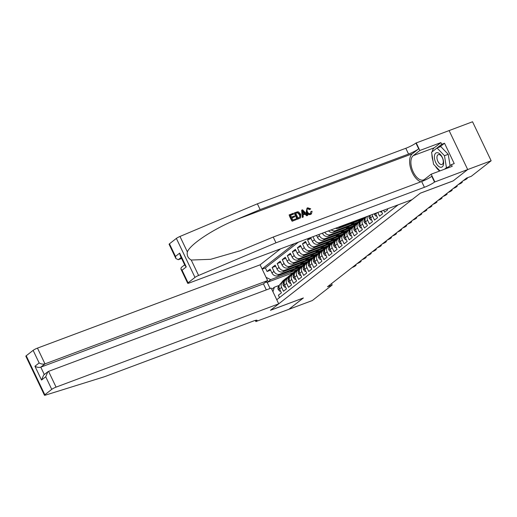 <?xml version="1.0" encoding="UTF-8"?>
<svg xmlns="http://www.w3.org/2000/svg" width="517" height="517" viewBox="0 0 517 517"><rect width="100%" height="100%" fill="white"/><g stroke="black" fill="none" stroke-linecap="round" stroke-linejoin="round"><path stroke-width="0.78" d="M280.589 248.819L260.116 264.827L37.47 348.115L44.985 363.878L40.785 367.16L44.307 374.534M169.466 243.804L175.476 256.406L175.903 258.552L169.091 244.276A3.541 0.491 -25.5 0 1 169.466 243.804L176.368 238.408A3.541 0.491 -25.5 0 1 179.987 236.456L257.376 203.808L405.806 148.282A8.259 1.15 154.5 0 0 415.927 143.054L472.544 121.766L491.15 160.774L467.665 169.563L453.118 180.931L420.237 193.229L270.501 310.258L303.382 297.96L288.835 309.328L312.32 300.539L332.179 285.022L331.513 283.626M279.516 297.572L278.385 295.207L281.422 292.835L279.587 288.99L281.61 287.407A4.718 3.955 -128 0 1 282.463 282.282A4.718 3.955 -128 0 1 283.355 281.784L284.415 281.39M281.61 287.407L283.445 291.252L286.483 288.88L284.647 285.035L286.67 283.452A4.718 3.955 -128 0 1 287.523 278.327A4.718 3.955 -128 0 1 288.415 277.829L289.468 277.435M286.67 283.452L288.505 287.303L291.543 284.932L289.707 281.08L291.73 279.497A4.718 3.955 -128 0 1 292.583 274.378A4.718 3.955 -128 0 1 293.475 273.874L294.528 273.48M291.73 279.497L293.566 283.348L296.596 280.977L294.761 277.125L296.784 275.548A4.718 3.955 -128 0 1 297.637 270.423A4.718 3.955 -128 0 1 298.535 269.926L299.589 269.525M296.784 275.548L298.619 279.393L301.657 277.022L299.821 273.176L301.844 271.593A4.718 3.955 -128 0 1 302.697 266.468A4.718 3.955 -128 0 1 303.589 265.971L304.649 265.576M301.844 271.593L303.679 275.438L306.717 273.066L304.881 269.221L306.904 267.638A4.718 3.955 -128 0 1 307.757 262.513A4.718 3.955 -128 0 1 308.649 262.016L309.709 261.621M306.904 267.638L308.739 271.49L311.777 269.111L309.942 265.266L311.964 263.683A4.718 3.955 -128 0 1 312.817 258.565A4.718 3.955 -128 0 1 313.709 258.061L314.763 257.666M311.964 263.683L313.8 267.535L316.837 265.163L315.002 261.311L317.024 259.734A4.718 3.955 -128 0 1 317.877 254.61A4.718 3.955 -128 0 1 318.769 254.105L319.823 253.711M317.024 259.734L318.86 263.58L321.891 261.208L320.055 257.356L322.078 255.779A4.718 3.955 -128 0 1 322.931 250.655A4.718 3.955 -128 0 1 323.829 250.157L324.883 249.763M322.078 255.779L323.913 259.624L326.951 257.253L325.115 253.408L327.138 251.824A4.718 3.955 -128 0 1 327.991 246.699A4.718 3.955 -128 0 1 328.883 246.202L329.943 245.808M327.138 251.824L328.974 255.669L332.011 253.298L330.176 249.452L332.198 247.869A4.718 3.955 -128 0 1 333.051 242.744A4.718 3.955 -128 0 1 333.943 242.247L335.003 241.853M332.198 247.869L334.034 251.721L337.071 249.349L335.236 245.497L337.258 243.914A4.718 3.955 -128 0 1 338.112 238.796A4.718 3.955 -128 0 1 339.003 238.292L340.057 237.898M337.258 243.914L339.094 247.766L342.131 245.394L340.289 241.542L342.319 239.966A4.718 3.955 -128 0 1 343.172 234.841A4.718 3.955 -128 0 1 344.063 234.343L345.117 233.942M342.319 239.966L344.154 243.811L347.185 241.439L345.35 237.594L347.372 236.01A4.718 3.955 -128 0 1 348.225 230.886A4.718 3.955 -128 0 1 349.124 230.388L350.177 229.994M347.372 236.01L349.208 239.856L352.245 237.484L350.41 233.639L352.432 232.055A4.718 3.955 -128 0 1 353.285 226.931A4.718 3.955 -128 0 1 354.177 226.433L355.237 226.039M352.432 232.055L354.268 235.901L357.305 233.529L355.47 229.684L357.493 228.1A4.718 3.955 -128 0 1 358.346 222.976A4.718 3.955 -128 0 1 359.237 222.478L360.291 222.084M357.493 228.1L359.328 231.952L362.365 229.58L360.53 225.729L362.553 224.145A4.718 3.955 -128 0 1 363.406 219.027A4.718 3.955 -128 0 1 364.298 218.523L365.351 218.129M362.553 224.145L364.388 227.997L367.419 225.625L365.584 221.774L367.613 220.197A4.718 3.955 -128 0 1 367.477 216.319M367.613 220.197L369.448 224.042L372.479 221.67L370.644 217.825L372.667 216.242A4.718 3.955 -128 0 1 372.188 214.555M372.667 216.242L374.502 220.087L377.539 217.715L375.704 213.87L377.248 212.661M377.804 212.455L379.562 216.138L382.599 213.76L381.346 211.13M383.698 210.251L384.622 212.183L387.66 209.812L387.233 208.926M389.592 208.047L390.212 207.815M310.29 237.71L307.544 239.856L311.079 238.537M335.397 239.765L313.121 248.102A4.718 3.955 52 0 1 307.356 245.291L305.521 241.439L302.484 243.811L306.019 242.486M330.337 243.72L308.067 252.05A4.718 3.955 52 0 1 302.296 249.239L300.461 245.394L297.424 247.766L300.959 246.441M325.283 247.675L303.007 256.005A4.718 3.955 52 0 1 297.236 253.194L295.401 249.349L292.363 251.721L295.905 250.396M320.223 251.63L297.947 259.961A4.718 3.955 52 0 1 292.176 257.149L290.341 253.298L287.31 255.669L290.845 254.351M315.163 255.579L292.887 263.916A4.718 3.955 52 0 1 287.122 261.104L285.287 257.253L282.25 259.624L285.785 258.306M310.103 259.534L287.833 267.864A4.718 3.955 52 0 1 282.062 265.053L280.227 261.208L277.19 263.58L280.725 262.255M305.043 263.489L282.773 271.819A4.718 3.955 52 0 1 277.002 269.008L275.167 265.163L272.129 267.535L275.664 266.21M491.15 160.774L471.297 176.297L466.599 178.055L327.481 286.78L332.179 285.022M276.757 299.724L398.168 204.835M294.444 243.636L262.074 268.937M302.387 265.719L279.736 274.191A4.718 3.955 -128 0 1 273.965 271.38L272.129 267.535M299.989 267.444L277.713 275.774L279.736 274.191M307.447 261.764L284.796 270.242A4.718 3.955 -128 0 1 279.025 267.431L277.19 263.58M312.507 257.815L289.856 266.287A4.718 3.955 -128 0 1 284.085 263.476L282.25 259.624M317.567 253.86L294.91 262.332A4.718 3.955 -128 0 1 289.145 259.521L287.31 255.669M322.621 249.905L299.97 258.377A4.718 3.955 -128 0 1 294.205 255.566L292.363 251.721M327.681 245.95L305.03 254.422A4.718 3.955 -128 0 1 299.259 251.611L297.424 247.766M332.741 241.995L310.09 250.474A4.718 3.955 -128 0 1 304.319 247.662L302.484 243.811M337.801 238.046L315.15 246.519A4.718 3.955 -128 0 1 309.379 243.707L307.544 239.856M342.855 234.091L320.204 242.563A4.718 3.955 -128 0 1 314.439 239.752L312.985 236.702M340.457 235.81L318.181 244.147L320.204 242.563M347.915 230.136L325.264 238.608A4.718 3.955 -128 0 1 319.493 235.797L318.879 234.498M345.518 231.862L323.241 240.192L325.264 238.608M352.975 226.181L330.324 234.653A4.718 3.955 -128 0 1 324.792 232.288M350.578 227.907L328.301 236.237L330.324 234.653M358.035 222.226L335.384 230.705A4.718 3.955 -128 0 1 331.216 229.884M355.631 223.951L333.362 232.282L335.384 230.705M363.096 218.277L340.444 226.75A4.718 3.955 -128 0 1 338.99 226.976M360.692 219.996L338.415 228.333L340.444 226.75M298.393 242.163L265.389 267.955L267.076 271.49L270.611 270.165M277.713 275.774A4.718 3.955 52 0 1 271.942 272.963L270.107 269.118L267.076 271.49M310.627 237.587L312.417 241.336A4.718 3.955 52 0 0 318.181 244.147M316.52 235.384L317.47 237.381A4.718 3.955 52 0 0 323.241 240.192M322.414 233.173L322.53 233.425A4.718 3.955 52 0 0 328.301 236.237M271.761 289.242L274.353 287.213L279.354 285.345M293.423 272.575L267.192 282.392L270.1 288.486M297.327 269.674L270.734 279.626L267.192 282.392L265.635 282.146M375.478 213.327A4.718 3.955 52 0 0 375.704 213.87M370.153 215.318A4.718 3.955 52 0 0 370.644 217.825M366.32 216.752A4.718 3.955 52 0 0 365.584 221.774M363.406 219.027L361.383 220.604A4.718 3.955 52 0 0 360.53 225.729M358.346 222.976L356.323 224.559A4.718 3.955 52 0 0 355.47 229.684M353.285 226.931L351.263 228.514A4.718 3.955 52 0 0 350.41 233.639M357.118 220.19L363.509 217.993M348.225 230.886L346.203 232.469A4.718 3.955 52 0 0 345.35 237.594M354.313 222.381L351.586 224.52L358.449 221.948M351.133 223.577L351.586 224.52M335.559 228.255A4.718 3.955 52 0 0 338.415 228.333M343.172 234.841L341.142 236.424A4.718 3.955 52 0 0 340.289 241.542M349.259 226.336L346.526 228.469L353.389 225.903M346.073 227.525L346.526 228.469M328.553 230.879A4.718 3.955 52 0 0 333.362 232.282M338.112 238.796L336.089 240.373A4.718 3.955 52 0 0 335.236 245.497M344.199 230.291L341.466 232.424L348.329 229.858M341.02 231.48L341.466 232.424M333.051 242.744L331.029 244.328A4.718 3.955 52 0 0 330.176 249.452M339.139 234.246L336.405 236.379L343.275 233.813M335.96 235.435L336.405 236.379M327.991 246.699L325.969 248.283A4.718 3.955 52 0 0 325.115 253.408M334.079 238.201L331.352 240.334L338.215 237.762M330.899 239.39L331.352 240.334M322.931 250.655L320.908 252.238A4.718 3.955 52 0 0 320.055 257.356M329.019 242.15L326.292 244.289L333.155 241.717M325.839 243.339L326.292 244.289M317.877 254.61L315.848 256.186A4.718 3.955 52 0 0 315.002 261.311M323.965 246.105L321.231 248.238L328.095 245.672M320.779 247.294L321.231 248.238M312.817 258.565L310.795 260.141A4.718 3.955 52 0 0 309.942 265.266M318.905 250.06L316.171 252.193L323.035 249.627M315.725 251.249L316.171 252.193M307.757 262.513L305.734 264.097A4.718 3.955 52 0 0 304.881 269.221M313.845 254.015L311.118 256.148L317.981 253.582M310.665 255.204L311.118 256.148M302.697 266.468L300.674 268.052A4.718 3.955 52 0 0 299.821 273.176M308.785 257.964L306.058 260.103L312.921 257.531M305.605 259.159L306.058 260.103M297.637 270.423L295.614 272.007A4.718 3.955 52 0 0 294.761 277.125M303.725 261.919L300.997 264.051L307.861 261.486M300.545 263.108L300.997 264.051M292.583 274.378L290.554 275.955A4.718 3.955 52 0 0 289.707 281.08M298.671 265.874L295.937 268.006L302.8 265.441M295.485 267.063L295.937 268.006M287.523 278.327L285.5 279.91A4.718 3.955 52 0 0 284.647 285.035M293.611 269.829L290.877 271.961L297.747 269.396M290.431 271.018L290.877 271.961M265.389 267.955L262.177 269.157M266.093 277.364L270.734 279.626M282.463 282.282L280.44 283.865A4.718 3.955 52 0 0 279.587 288.99M274.353 287.213L272.95 291.737M440.193 167.198A7.665 4.033 -110.5 0 0 443.489 161.181A7.665 4.033 -110.5 0 0 437.821 152.761A7.665 4.033 -110.5 0 0 434.526 158.777A7.665 4.033 -110.5 0 0 440.193 167.198M440.93 164.503A5.248 2.759 -110.5 0 0 441.957 164.477A5.248 2.759 -110.5 0 0 442.991 159.488A5.248 2.759 -110.5 0 0 439.308 154.622A5.248 2.759 -110.5 0 0 438.28 154.648A5.248 2.759 -110.5 0 0 437.246 159.637A5.248 2.759 -110.5 0 0 440.93 164.503M439.961 170.907L433.55 164.244L431.579 152.256L437.039 147.985L440.794 146.582L448.226 154.305L450.094 165.66M437.039 147.985L444.471 155.707L446.442 167.702L444.517 169.201M448.226 154.305L444.471 155.707M448.446 166.952L446.442 167.702M292.15 221.257L296.493 219.538L292.15 221.257A15.361 8.085 -110.5 0 1 289.132 214.93L293.333 213.262L293.385 214.225L290.554 215.285M291.846 218L294.742 216.752L291.782 217.857L292.822 220.048L296.151 218.807L296.493 219.538M294.561 212.804L294.335 212.978A15.361 8.085 -110.5 0 0 297.353 219.305L300.48 217.903L297.579 219.13L294.561 212.804L297.527 211.802L298.567 211.944L300.681 214.2L300.48 217.903M310.562 214.458L311.421 213.935L310.562 214.458C308.681 214.982 307.227 214.258 306.193 212.287L306.995 208.177L307.673 207.802L310.723 208.829L309.638 209.618L307.686 208.778L307.983 208.551L307.512 208.803M257.376 203.808L260.129 209.579L408.559 154.053A8.259 1.15 154.5 0 0 418.68 148.825L412.353 153.769A15.361 8.085 -110.5 0 0 410.731 168.555A15.361 8.085 -110.5 0 0 420.832 181.829M260.129 209.579L236.398 219.589C213.586 228.876 190.424 244.127 187.348 251.882C186.708 255.476 188.007 258.196 191.238 260.038L210.658 259.308L240.218 250.751L273.228 237.044L421.659 181.519A8.259 1.15 154.5 0 0 431.779 176.291L434.532 182.062L467.691 169.544L453.196 180.872L420.315 193.171L412.017 199.652L189.371 282.948A3.541 0.491 154.5 0 1 187.697 283.284A3.541 0.491 154.5 0 1 188.072 282.812L194.98 277.416L176.368 238.408M301.67 210.148L302.219 217.489L303.292 216.991L302.445 217.308L301.67 210.148L302.561 209.812L307.815 215.298L306.975 215.615L305.405 213.909L303.001 214.807L303.292 216.991M303.02 214.956L305.024 214.206L306.749 215.796L307.815 215.298M449.086 130.536L467.691 169.544M273.228 237.044L275.981 242.816L424.412 187.29A8.259 1.15 154.5 0 0 434.532 182.062M191.238 260.038L198.593 275.464L275.981 242.816M432.16 151.798A13.268 6.986 69.5 0 1 434.293 147.765L440.891 142.608L441.699 144.295L432.283 151.701M446.526 168.452L451.399 164.639L454.223 163.585L444.517 143.241L441.699 144.295M451.399 164.639L452.207 166.325L431.165 174.203L434.81 181.842M416.204 142.834L419.849 150.479L413.245 155.636A13.268 6.986 -110.5 0 0 412.766 170.959A13.268 6.986 -110.5 0 0 423.552 179.929A13.268 6.986 -110.5 0 0 424.56 179.36L431.165 174.203M440.891 142.608L419.849 150.479M181.616 258.455L178.287 259.702L175.903 258.552M198.593 275.464A3.541 0.491 154.5 0 0 194.98 277.416M439.696 171.004A13.268 6.986 69.5 0 1 435.372 166.144M432.994 160.871A13.268 6.986 69.5 0 1 431.921 154.37M444.517 143.241L439.728 146.977M175.476 256.406L179.677 253.123L180.097 255.275L185.086 265.725L186.262 266.934L182.062 270.217L180.885 269.002L181.234 267.522L184.666 264.84M310.723 208.829L310.019 209.32L307.983 208.551C306.852 209.191 306.659 210.232 307.395 211.673C308.029 213.178 309.017 213.818 310.362 213.586L310.795 211.712M310.362 213.586L310.769 213.359M310.019 209.32L309.638 209.618M310.782 214.284C308.972 214.762 307.576 213.993 306.6 211.97L306.193 212.287M306.6 211.97L306.995 208.177M311.182 211.408L312.081 211.317L311.421 213.935M302.632 212.022L302.891 213.986L304.817 213.269L302.464 210.71L302.632 212.022M305.405 213.909L305.024 214.206M303.479 211.808L303.098 212.106L304.416 213.579M298.025 218.103L300.306 216.72L299.879 214.484L297.844 212.59L295.705 213.237L298.025 218.103M300.306 216.72L299.97 216.985L299.472 214.801L299.879 214.484M297.844 212.59L297.534 212.836L299.472 214.801M296.848 212.81L297.534 212.836M295.756 213.34L296.551 213.043M293.682 213.993L290.502 215.182L291.433 217.127L294.393 216.022L294.742 216.752M292.376 221.076L289.358 214.749M266.313 289.901L263.431 283.872L267.632 280.589L44.985 363.878C43.092 364.388 41.147 364.078 39.143 362.953L33.133 350.358L26.225 355.754L44.83 394.762A3.541 0.491 154.5 0 0 44.456 395.234A3.541 0.491 154.5 0 0 45.502 395.111L104.744 376.647L253.175 321.122A8.259 1.15 -25.5 0 1 257.085 320.333A8.259 1.15 -25.5 0 1 256.206 321.425L288.809 309.347L303.292 297.992M267.632 280.589L260.116 264.827M303.305 298.018L270.423 310.316L278.721 303.834L56.075 387.123A3.541 0.491 154.5 0 0 51.739 389.366L44.83 394.762M255.928 321.645L255.34 320.411M278.721 303.834L271.199 288.072L48.553 371.361L56.075 387.123M44.456 395.234L25.85 356.226A3.541 0.491 -25.5 0 1 26.225 355.754M33.133 350.358A3.541 0.491 -25.5 0 1 37.47 348.115M263.431 283.872L40.785 367.16C38.891 367.671 36.946 367.361 34.943 366.236L39.143 362.953M51.739 389.366L45.729 376.764L47.835 371.775L48.553 371.361M45.729 376.764L41.528 380.047L43.635 375.058L47.835 371.775M465.94 178.565L466.211 178.468A2.359 0.33 154.5 0 1 467.329 178.242A2.359 0.33 154.5 0 1 467.077 178.552L466.573 178.947A2.359 0.33 154.5 0 1 463.678 180.439L463.413 180.543M460.88 182.52L461.151 182.417A2.359 0.33 154.5 0 1 462.269 182.197A2.359 0.33 154.5 0 1 462.017 182.507L461.513 182.902A2.359 0.33 154.5 0 1 458.618 184.395L458.353 184.498M455.82 186.475L456.091 186.372A2.359 0.33 154.5 0 1 457.209 186.146A2.359 0.33 154.5 0 1 456.957 186.463L456.453 186.857A2.359 0.33 154.5 0 1 453.564 188.35L453.293 188.453M380.344 211.505L380.919 212.151L381.585 211.634M380.919 212.151L381.695 211.86M450.766 190.43L451.031 190.327A2.359 0.33 154.5 0 1 452.149 190.101A2.359 0.33 154.5 0 1 451.897 190.418L451.393 190.812A2.359 0.33 154.5 0 1 448.504 192.305L448.233 192.402M376.525 215.589L375.859 216.106L374.347 214.393A3.128 2.624 -128 0 1 374.146 213.825M375.859 216.106L376.634 215.815M445.706 194.379L445.971 194.282A2.359 0.33 154.5 0 1 447.089 194.056A2.359 0.33 154.5 0 1 446.843 194.366L446.333 194.76A2.359 0.33 154.5 0 1 443.444 196.26L443.172 196.357M371.464 219.538L370.799 220.061L369.287 218.342A3.128 2.624 -128 0 1 369.338 215.621M370.082 215.343A3.128 2.624 52 0 0 369.991 216.759L370.398 217.237M370.799 220.061L371.574 219.77M440.646 198.334L440.917 198.231A2.359 0.33 154.5 0 1 442.035 198.011A2.359 0.33 154.5 0 1 441.783 198.321L441.279 198.715A2.359 0.33 154.5 0 1 438.384 200.208L438.119 200.312M366.404 223.493L365.745 224.01L364.233 222.297A3.128 2.624 -128 0 1 364.433 219.344L365.325 218.2M365.118 219.053A3.128 2.624 52 0 0 364.931 220.714L365.345 221.186M365.745 224.01L366.514 223.725M435.585 202.289L435.857 202.186A2.359 0.33 154.5 0 1 436.975 201.96A2.359 0.33 154.5 0 1 436.723 202.276L436.219 202.67A2.359 0.33 154.5 0 1 433.33 204.163L433.059 204.267M363.974 218.665L365.112 217.205M361.344 227.448L360.685 227.965L359.173 226.252A3.128 2.624 -128 0 1 359.38 223.299L360.265 222.155M361.616 220.423L363.432 218.09A9.022 7.568 -128 0 1 363.755 217.709M363.186 219.195L364.582 217.398M364.252 217.528L362.579 219.667M360.058 223.001A3.128 2.624 52 0 0 359.871 224.669L360.284 225.141M360.685 227.965L361.454 227.674M430.525 206.244L430.797 206.141A2.359 0.33 154.5 0 1 431.915 205.915A2.359 0.33 154.5 0 1 431.663 206.231L431.159 206.626A2.359 0.33 154.5 0 1 428.27 208.118L427.998 208.222M358.914 222.62L360.905 220.068A9.022 7.568 -128 0 1 362.01 218.956A9.022 7.568 -128 0 1 363.399 218.135M356.291 231.403L355.625 231.92L354.113 230.207A3.128 2.624 -128 0 1 354.319 227.247L355.211 226.11M356.556 224.372L358.371 222.045A9.022 7.568 -128 0 1 359.483 220.933L360.439 220.184A9.022 7.568 52 0 0 359.334 221.295L357.518 223.622M358.126 223.15L359.942 220.824A9.022 7.568 -128 0 1 361.047 219.712L362.01 218.956M355.005 226.957A3.128 2.624 52 0 0 354.811 228.624L355.224 229.096M355.625 231.92L356.4 231.629M425.472 210.193L425.737 210.096A2.359 0.33 154.5 0 1 426.855 209.87A2.359 0.33 154.5 0 1 426.603 210.18L426.098 210.581A2.359 0.33 154.5 0 1 423.21 212.073L422.938 212.17M353.854 226.575L355.845 224.023A9.022 7.568 -128 0 1 356.95 222.911A9.022 7.568 -128 0 1 358.339 222.084M351.23 235.351L350.565 235.875L349.053 234.162A3.128 2.624 -128 0 1 349.259 231.202L350.151 230.059M351.502 228.327L353.311 226A9.022 7.568 -128 0 1 354.423 224.889L355.386 224.139A9.022 7.568 52 0 0 354.274 225.25L352.458 227.577M353.066 227.105L354.882 224.772A9.022 7.568 -128 0 1 355.987 223.661L356.95 222.911M349.944 230.912A3.128 2.624 52 0 0 349.757 232.572L350.164 233.051M350.565 235.875L351.34 235.584M420.411 214.148L420.683 214.051A2.359 0.33 154.5 0 1 421.794 213.825A2.359 0.33 154.5 0 1 421.549 214.135L421.038 214.529A2.359 0.33 154.5 0 1 418.15 216.028L417.878 216.125M348.801 230.524L350.784 227.978A9.022 7.568 -128 0 1 351.89 226.866A9.022 7.568 -128 0 1 353.285 226.039M346.17 239.306L345.505 239.83L343.999 238.111A3.128 2.624 -128 0 1 344.199 235.157L345.091 234.014M346.442 232.282L348.258 229.955A9.022 7.568 -128 0 1 349.363 228.844L350.326 228.094A9.022 7.568 52 0 0 349.214 229.205L347.405 231.532M348.012 231.054L349.822 228.727A9.022 7.568 -128 0 1 350.933 227.616L351.89 226.866M344.884 234.867A3.128 2.624 52 0 0 344.697 236.528L345.104 237.006M345.505 239.83L346.28 239.539M415.351 218.103L415.623 218A2.359 0.33 154.5 0 1 416.741 217.78A2.359 0.33 154.5 0 1 416.489 218.09L415.985 218.484A2.359 0.33 154.5 0 1 413.089 219.977L412.824 220.08M343.74 234.479L345.724 231.933A9.022 7.568 -128 0 1 346.836 230.821A9.022 7.568 -128 0 1 348.225 229.994M341.11 243.261L340.451 243.778L338.939 242.066A3.128 2.624 -128 0 1 339.146 239.112L340.031 237.969M341.382 236.237L343.198 233.91A9.022 7.568 -128 0 1 344.303 232.799L345.266 232.043A9.022 7.568 52 0 0 344.154 233.154L342.344 235.487M342.952 235.009L344.761 232.682A9.022 7.568 -128 0 1 345.873 231.571L346.836 230.821M339.824 238.822A3.128 2.624 52 0 0 339.637 240.483L340.05 240.954M340.451 243.778L341.22 243.494M410.291 222.058L410.563 221.955A2.359 0.33 154.5 0 1 411.681 221.728A2.359 0.33 154.5 0 1 411.429 222.045L410.925 222.439A2.359 0.33 154.5 0 1 408.036 223.932L407.764 224.035M338.68 238.434L340.664 235.881A9.022 7.568 -128 0 1 341.776 234.776A9.022 7.568 -128 0 1 343.165 233.949M336.05 247.216L335.391 247.733L333.879 246.021A3.128 2.624 -128 0 1 334.085 243.061L334.971 241.924M336.321 240.192L338.137 237.859A9.022 7.568 -128 0 1 339.242 236.747L340.205 235.998A9.022 7.568 52 0 0 339.1 237.109L337.284 239.436M337.892 238.964L339.708 236.637A9.022 7.568 -128 0 1 340.813 235.526L341.776 234.776M334.764 242.77A3.128 2.624 52 0 0 334.577 244.438L334.99 244.909M335.391 247.733L336.16 247.443M405.231 226.013L405.502 225.91A2.359 0.33 154.5 0 1 406.621 225.683A2.359 0.33 154.5 0 1 406.368 226L405.864 226.394A2.359 0.33 154.5 0 1 402.976 227.887L402.704 227.984M333.62 242.389L335.611 239.836A9.022 7.568 -128 0 1 336.716 238.725A9.022 7.568 -128 0 1 338.105 237.898M330.996 251.172L330.331 251.689L328.818 249.976A3.128 2.624 -128 0 1 329.025 247.016L329.917 245.872M331.268 244.14L333.077 241.814A9.022 7.568 -128 0 1 334.189 240.702L335.145 239.953A9.022 7.568 52 0 0 334.04 241.064L332.224 243.391M332.832 242.919L334.648 240.592A9.022 7.568 -128 0 1 335.753 239.481L336.716 238.725M329.71 246.725A3.128 2.624 52 0 0 329.516 248.386L329.93 248.864M330.331 251.689L331.106 251.398M400.177 229.962L400.442 229.865A2.359 0.33 154.5 0 1 401.56 229.638A2.359 0.33 154.5 0 1 401.315 229.949L400.804 230.349A2.359 0.33 154.5 0 1 397.916 231.842L397.644 231.939M328.56 246.344L330.55 243.791A9.022 7.568 -128 0 1 331.656 242.68A9.022 7.568 -128 0 1 333.045 241.853M325.936 255.12L325.271 255.644L323.758 253.931A3.128 2.624 -128 0 1 323.965 250.971L324.857 249.827M326.208 248.095L328.017 245.769A9.022 7.568 -128 0 1 329.129 244.657L330.092 243.908A9.022 7.568 52 0 0 328.98 245.019L327.164 247.346M327.772 246.874L329.587 244.541A9.022 7.568 -128 0 1 330.699 243.429L331.656 242.68M324.65 250.68A3.128 2.624 52 0 0 324.463 252.341L324.87 252.819M325.271 255.644L326.046 255.353M395.117 233.917L395.389 233.82A2.359 0.33 154.5 0 1 396.5 233.594A2.359 0.33 154.5 0 1 396.255 233.904L395.744 234.298A2.359 0.33 154.5 0 1 392.855 235.791L392.584 235.894M323.506 250.293L325.49 247.746A9.022 7.568 -128 0 1 326.595 246.635A9.022 7.568 -128 0 1 327.991 245.808M320.876 259.075L320.21 259.592L318.705 257.88A3.128 2.624 -128 0 1 318.905 254.926L319.797 253.782M321.147 252.05L322.963 249.724A9.022 7.568 -128 0 1 324.069 248.612L325.031 247.863A9.022 7.568 52 0 0 323.92 248.974L322.11 251.301M322.718 250.823L324.527 248.496A9.022 7.568 -128 0 1 325.639 247.385L326.595 246.635M319.59 254.635A3.128 2.624 52 0 0 319.403 256.296L319.81 256.775M320.21 259.592L320.986 259.308M390.057 237.872L390.329 237.768A2.359 0.33 154.5 0 1 391.447 237.549A2.359 0.33 154.5 0 1 391.195 237.859L390.69 238.253A2.359 0.33 154.5 0 1 387.795 239.746L387.53 239.849M318.446 254.248L320.43 251.701A9.022 7.568 -128 0 1 321.542 250.59A9.022 7.568 -128 0 1 322.931 249.763M315.816 263.03L315.157 263.547L313.645 261.835A3.128 2.624 -128 0 1 313.851 258.881L314.737 257.737M316.087 256.005L317.903 253.679A9.022 7.568 -128 0 1 319.008 252.567L319.971 251.811A9.022 7.568 52 0 0 318.86 252.923L317.05 255.256M317.658 254.778L319.467 252.451A9.022 7.568 -128 0 1 320.579 251.34L321.542 250.59M314.53 258.59A3.128 2.624 52 0 0 314.342 260.251L314.756 260.723M315.157 263.547L315.926 263.256M384.997 241.827L385.268 241.723A2.359 0.33 154.5 0 1 386.386 241.497A2.359 0.33 154.5 0 1 386.134 241.814L385.63 242.208A2.359 0.33 154.5 0 1 382.742 243.701L382.47 243.804M313.386 258.203L315.37 255.65A9.022 7.568 -128 0 1 316.482 254.538A9.022 7.568 -128 0 1 317.871 253.718M310.756 266.985L310.097 267.502L308.584 265.79A3.128 2.624 -128 0 1 308.791 262.83L309.683 261.692M311.027 259.961L312.843 257.628A9.022 7.568 -128 0 1 313.948 256.516L314.911 255.766A9.022 7.568 52 0 0 313.806 256.878L311.99 259.204M312.598 258.733L314.414 256.406A9.022 7.568 -128 0 1 315.519 255.295L316.482 254.538M309.47 262.539A3.128 2.624 52 0 0 309.282 264.206L309.696 264.678M310.097 267.502L310.866 267.211M379.937 245.782L380.208 245.678A2.359 0.33 154.5 0 1 381.326 245.452A2.359 0.33 154.5 0 1 381.074 245.769L380.57 246.163A2.359 0.33 154.5 0 1 377.681 247.656L377.41 247.753M308.326 262.158L310.316 259.605A9.022 7.568 -128 0 1 311.421 258.494A9.022 7.568 -128 0 1 312.811 257.666M305.702 270.94L305.036 271.457L303.524 269.745A3.128 2.624 -128 0 1 303.731 266.785L304.623 265.641M305.974 263.909L307.783 261.583A9.022 7.568 -128 0 1 308.895 260.471L309.851 259.721A9.022 7.568 52 0 0 308.746 260.833L306.93 263.159M307.537 262.688L309.353 260.355A9.022 7.568 -128 0 1 310.458 259.25L311.421 258.494M304.416 266.494A3.128 2.624 52 0 0 304.222 268.155L304.636 268.633M305.036 271.457L305.812 271.166M374.883 249.73L375.148 249.633A2.359 0.33 154.5 0 1 376.266 249.407A2.359 0.33 154.5 0 1 376.021 249.717L375.51 250.112A2.359 0.33 154.5 0 1 372.621 251.611L372.35 251.708M303.266 266.113L305.256 263.56A9.022 7.568 -128 0 1 306.361 262.449A9.022 7.568 -128 0 1 307.751 261.621M300.642 274.889L299.976 275.412L298.464 273.693A3.128 2.624 -128 0 1 298.671 270.74L299.563 269.596M300.913 267.864L302.723 265.538A9.022 7.568 -128 0 1 303.834 264.426L304.797 263.676A9.022 7.568 52 0 0 303.686 264.788L301.87 267.115M302.477 266.636L304.293 264.31A9.022 7.568 -128 0 1 305.405 263.198L306.361 262.449M299.356 270.449A3.128 2.624 52 0 0 299.169 272.11L299.576 272.588M299.976 275.412L300.752 275.122M369.823 253.685L370.094 253.582A2.359 0.33 154.5 0 1 371.212 253.362A2.359 0.33 154.5 0 1 370.96 253.673L370.45 254.067A2.359 0.33 154.5 0 1 367.561 255.56L367.29 255.663M298.212 270.061L300.196 267.515A9.022 7.568 -128 0 1 301.301 266.404A9.022 7.568 -128 0 1 302.697 265.576M295.582 278.844L294.916 279.361L293.41 277.648A3.128 2.624 -128 0 1 293.611 274.695L294.503 273.551M295.853 271.819L297.669 269.493A9.022 7.568 -128 0 1 298.774 268.381L299.737 267.625A9.022 7.568 52 0 0 298.626 268.737L296.816 271.07M297.424 270.591L299.233 268.265A9.022 7.568 -128 0 1 300.345 267.153L301.301 266.404M294.296 274.404A3.128 2.624 52 0 0 294.108 276.065L294.516 276.537M294.916 279.361L295.692 279.077M364.763 257.64L365.034 257.537A2.359 0.33 154.5 0 1 366.152 257.311A2.359 0.33 154.5 0 1 365.9 257.628L365.396 258.022A2.359 0.33 154.5 0 1 362.501 259.515L362.236 259.618M293.152 274.016L295.136 271.47A9.022 7.568 -128 0 1 296.247 270.359A9.022 7.568 -128 0 1 297.637 269.531M290.522 282.799L289.863 283.316L288.35 281.603A3.128 2.624 -128 0 1 288.557 278.65L289.442 277.506M290.793 275.774L292.609 273.441A9.022 7.568 -128 0 1 293.714 272.336L294.677 271.58A9.022 7.568 52 0 0 293.572 272.692L291.756 275.018M292.363 274.546L294.173 272.22A9.022 7.568 -128 0 1 295.285 271.108L296.247 270.359M289.236 278.353A3.128 2.624 52 0 0 289.048 280.02L289.462 280.492M289.863 283.316L290.632 283.025M359.703 261.596L359.974 261.492A2.359 0.33 154.5 0 1 361.092 261.266A2.359 0.33 154.5 0 1 360.84 261.583L360.336 261.977A2.359 0.33 154.5 0 1 357.447 263.47L357.176 263.573M288.092 277.972L290.076 275.419A9.022 7.568 -128 0 1 291.187 274.307A9.022 7.568 -128 0 1 292.577 273.487M285.468 286.754L284.802 287.271L283.29 285.558A3.128 2.624 -128 0 1 283.497 282.599L284.389 281.461M285.733 279.723L287.549 277.396A9.022 7.568 -128 0 1 288.654 276.285L289.617 275.535A9.022 7.568 52 0 0 288.512 276.647L286.696 278.973M287.303 278.501L289.119 276.175A9.022 7.568 -128 0 1 290.224 275.063L291.187 274.307M284.176 282.308A3.128 2.624 52 0 0 283.988 283.975L284.402 284.447M284.802 287.271L285.571 286.98M354.643 265.544L354.914 265.447A2.359 0.33 154.5 0 1 356.032 265.221A2.359 0.33 154.5 0 1 355.78 265.531L355.276 265.932A2.359 0.33 154.5 0 1 352.387 267.425L352.116 267.522M283.032 281.927L285.022 279.374A9.022 7.568 -128 0 1 286.127 278.262A9.022 7.568 -128 0 1 287.517 277.435M280.408 290.703L279.742 291.226L278.23 289.514A3.128 2.624 -128 0 1 278.437 286.554L279.329 285.41M280.679 283.678L282.489 281.351A9.022 7.568 -128 0 1 283.6 280.24L284.557 279.49A9.022 7.568 52 0 0 283.452 280.602L281.636 282.928M282.243 282.456L284.059 280.124A9.022 7.568 -128 0 1 285.164 279.012L286.127 278.262M279.122 286.263A3.128 2.624 52 0 0 278.928 287.924L279.342 288.402M279.742 291.226L280.518 290.935M282.773 271.819L284.796 270.242M287.833 267.864L289.856 266.287M292.887 263.916L294.91 262.332M297.947 259.961L299.97 258.377M303.007 256.005L305.03 254.422M308.067 252.05L310.09 250.474M313.121 248.102L315.15 246.519M271.942 272.963L273.965 271.38M277.002 269.008L279.025 267.431M282.062 265.053L284.085 263.476M287.122 261.104L289.145 259.521M292.176 257.149L294.205 255.566M297.236 253.194L299.259 251.611M302.296 249.239L304.319 247.662M307.356 245.291L309.379 243.707M312.417 241.336L314.439 239.752M317.47 237.381L319.493 235.797M322.53 233.425L323.254 232.863M236.398 219.589L412.353 153.769M421.659 181.519L424.412 187.29M408.559 154.053L405.806 148.282M179.677 253.123L186.262 266.934M182.062 270.217L188.072 282.812M179.987 236.456L187.348 251.882M418.68 148.825L415.927 143.054M434.293 147.765L413.245 155.636M181.144 257.466L178.287 259.702M41.528 380.047L34.943 366.236M255.682 320.327L256.206 321.425M374.386 214.432L375.555 213.521M369.325 218.387L370.495 217.476M364.265 222.342L365.435 221.431M364.433 219.344L365.164 218.775M359.212 226.297L360.375 225.38M363.432 218.09L364.071 217.592M359.38 223.299L360.103 222.724M354.151 230.246L355.321 229.335M359.942 220.824L360.905 220.068M358.371 222.045L359.334 221.295M354.319 227.247L355.05 226.679M349.091 234.201L350.261 233.29M354.882 224.772L355.845 224.023M353.311 226L354.274 225.25M349.259 231.202L349.99 230.634M344.031 238.156L345.201 237.245M349.822 228.727L350.784 227.978M348.258 229.955L349.214 229.205M344.199 235.157L344.929 234.589M338.978 242.111L340.141 241.2M344.761 232.682L345.724 231.933M343.198 233.91L344.154 233.154M339.146 239.112L339.869 238.544M333.917 246.066L335.081 245.148M339.708 236.637L340.664 235.881M338.137 237.859L339.1 237.109M334.085 243.061L334.816 242.492M328.857 250.015L330.027 249.104M334.648 240.592L335.611 239.836M333.077 241.814L334.04 241.064M329.025 247.016L329.756 246.447M323.797 253.97L324.967 253.059M329.587 244.541L330.55 243.791M328.017 245.769L328.98 245.019M323.965 250.971L324.695 250.402M318.737 257.925L319.907 257.014M324.527 248.496L325.49 247.746M322.963 249.724L323.92 248.974M318.905 254.926L319.635 254.358M313.683 261.88L314.847 260.969M319.467 252.451L320.43 251.701M317.903 253.679L318.86 252.923M313.851 258.881L314.575 258.306M308.623 265.835L309.786 264.917M314.414 256.406L315.37 255.65M312.843 257.628L313.806 256.878M308.791 262.83L309.521 262.261M303.563 269.784L304.733 268.872M309.353 260.355L310.316 259.605M307.783 261.583L308.746 260.833M303.731 266.785L304.461 266.216M298.503 273.739L299.673 272.827M304.293 264.31L305.256 263.56M302.723 265.538L303.686 264.788M298.671 270.74L299.401 270.171M293.443 277.694L294.612 276.782M299.233 268.265L300.196 267.515M297.669 269.493L298.626 268.737M293.611 274.695L294.341 274.126M288.389 281.649L289.552 280.731M294.173 272.22L295.136 271.47M292.609 273.441L293.572 272.692M288.557 278.65L289.281 278.075M283.329 285.597L284.492 284.686M289.119 276.175L290.076 275.419M287.549 277.396L288.512 276.647M283.497 282.599L284.227 282.03M278.269 289.552L279.438 288.641M284.059 280.124L285.022 279.374M282.489 281.351L283.452 280.602M278.437 286.554L279.167 285.985M180.885 269.002L187.697 283.284M467.142 177.848L467.329 178.242M462.004 181.641L462.269 182.197M456.944 185.597L457.209 186.146M451.884 189.552L452.149 190.101M446.83 193.5L447.089 194.056M441.77 197.455L442.035 198.011M436.71 201.41L436.975 201.96M431.65 205.365L431.915 205.915M426.59 209.32L426.855 209.87M421.536 213.269L421.794 213.825M416.476 217.224L416.741 217.78M411.416 221.179L411.681 221.728M406.356 225.134L406.621 225.683M401.295 229.083L401.56 229.638M396.242 233.038L396.5 233.594M391.182 236.993L391.447 237.549M386.121 240.948L386.386 241.497M381.061 244.903L381.326 245.452M376.008 248.851L376.266 249.407M370.947 252.807L371.212 253.362M365.887 256.762L366.152 257.311M360.827 260.717L361.092 261.266M355.767 264.672L356.032 265.221"/></g></svg>
